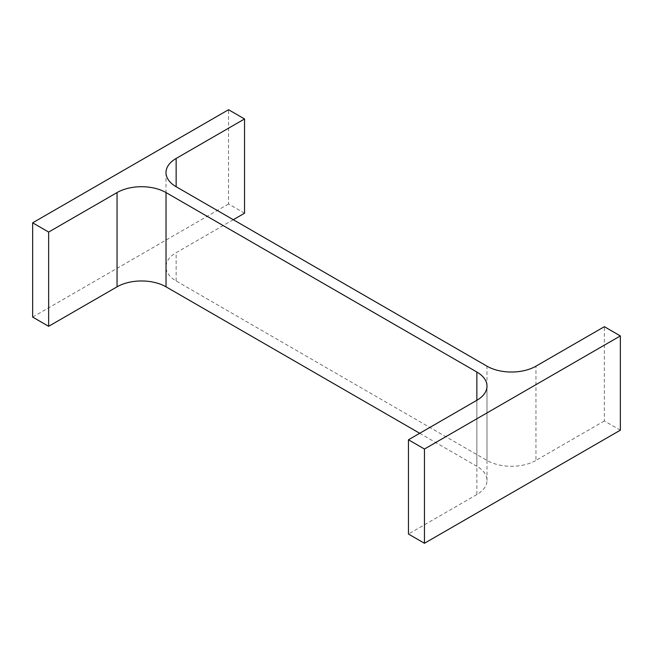 <?xml version="1.0" encoding="UTF-8"?>
<svg xmlns="http://www.w3.org/2000/svg" width="653" height="653" viewBox="0 0 653 653"><rect width="100%" height="100%" fill="white"/><g stroke="black" fill="none" stroke-linecap="round" stroke-linejoin="round"><path stroke-width="0.49" stroke-dasharray="3.27 2.45" d="M419.716 433.29L476.853 466.275L476.853 400.297L476.853 494.55A34.633 19.99 0 0 0 486.999 480.412A34.633 19.99 0 0 0 476.853 466.275M476.853 494.55L408.452 534.04M620.35 430.18L604.351 420.94L604.351 326.688M604.351 420.94L535.95 460.43L535.95 366.178M233.284 219.71L176.147 252.703A34.633 19.99 0 0 0 166.001 266.84A34.633 19.99 0 0 0 176.147 280.978L486.975 460.43A34.633 19.99 0 0 0 535.95 460.43M244.549 213.213L228.55 203.973L228.55 109.72M228.55 203.973L32.65 317.072M486.975 460.43L486.975 366.178M176.147 280.978L176.147 252.703M486.999 386.16L486.999 480.412M166.001 172.588L166.001 266.84"/><path stroke-width="0.98" d="M419.716 433.29L166.025 286.822L166.025 192.57L476.853 372.022A34.633 19.99 0 0 1 486.999 386.16A34.633 19.99 0 0 1 476.853 400.297L408.452 439.787L424.45 449.027L620.35 335.928L604.351 326.688L535.95 366.178A34.633 19.99 0 0 1 486.975 366.178L176.147 186.725L176.147 158.45A34.633 19.99 0 0 0 166.001 172.588A34.633 19.99 0 0 0 176.147 186.725M424.45 449.027L424.45 543.28L408.452 534.04L408.452 439.787M424.45 543.28L620.35 430.18L620.35 335.928M176.147 158.45L244.549 118.96L228.55 109.72L32.65 222.82L48.649 232.06L117.05 192.57A34.633 19.99 0 0 1 166.025 192.57M233.284 219.71L244.549 213.213L244.549 118.96M48.649 232.06L48.649 326.312L32.65 317.072L32.65 222.82M48.649 326.312L117.05 286.822L117.05 192.57M166.025 286.822A34.633 19.99 0 0 0 117.05 286.822M476.853 400.297L476.853 372.022"/></g></svg>
